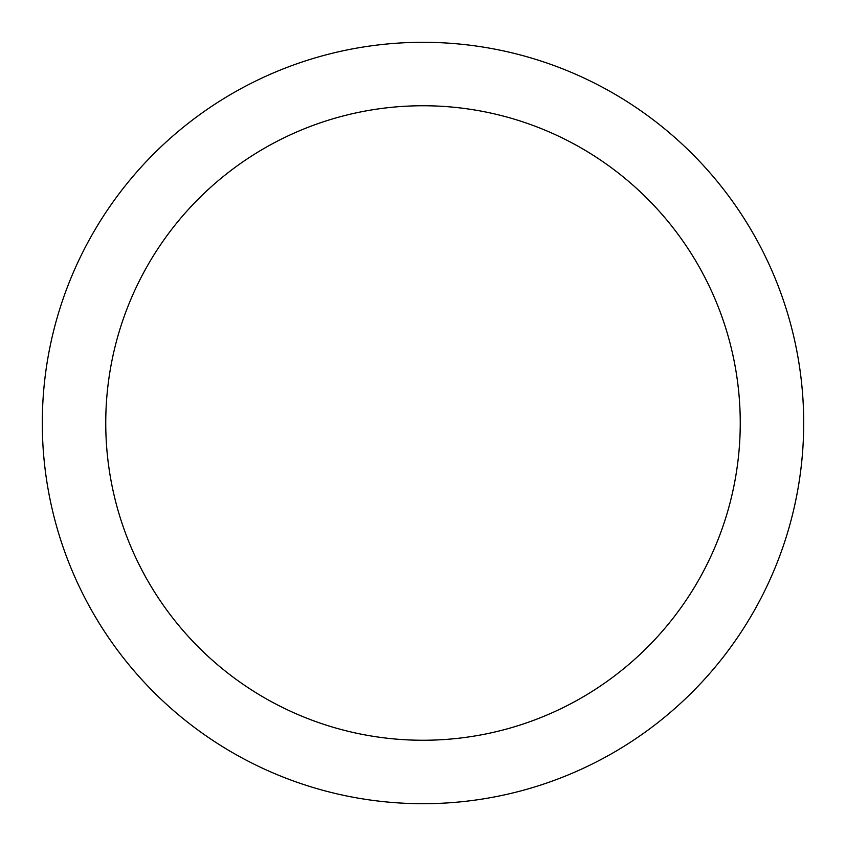 <?xml version="1.0" encoding="UTF-8"?>
<svg xmlns="http://www.w3.org/2000/svg" width="846" height="846" viewBox="0 0 846 846"><rect width="100%" height="100%" fill="white"/><g stroke="black" fill="none" stroke-linecap="round" stroke-linejoin="round"><path stroke-width="1.27" d="M423 42.3A380.7 380.7 0 0 1 803.7 423A380.7 380.7 0 0 1 423 803.7A380.7 380.7 0 0 1 42.3 423A380.7 380.7 0 0 1 423 42.3M423 740.25A317.25 317.25 0 0 1 105.75 423A317.25 317.25 0 0 1 423 105.75A317.25 317.25 0 0 1 740.25 423A317.25 317.25 0 0 1 423 740.25"/></g></svg>
